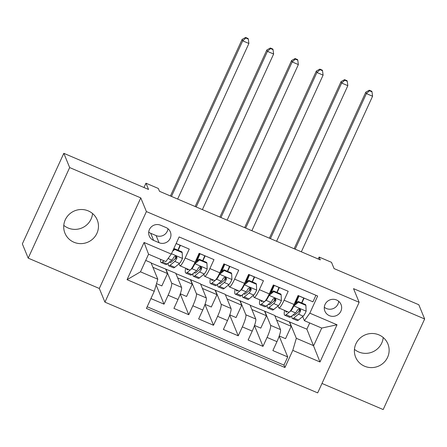<?xml version="1.0" encoding="UTF-8"?>
<svg xmlns="http://www.w3.org/2000/svg" width="447" height="447" viewBox="0 0 447 447"><rect width="100%" height="100%" fill="white"/><g stroke="black" fill="none" stroke-linecap="round" stroke-linejoin="round"><path stroke-width="0.67" d="M378.927 334.881A17.444 16.992 157.7 0 0 359.746 338.435A17.444 16.992 157.7 0 0 355.622 357.175A17.444 16.992 157.7 0 0 364.584 366.216A17.444 16.992 157.7 0 0 383.772 362.657A17.444 16.992 157.7 0 0 387.895 343.922A17.444 16.992 157.7 0 0 378.927 334.881M383.219 337.519A17.444 16.992 -22.3 0 1 358.734 351.973A17.444 16.992 -22.3 0 1 354.449 349.336M88.266 210.9A17.444 16.992 157.7 0 0 69.078 214.454A17.444 16.992 157.7 0 0 64.955 233.194A17.444 16.992 157.7 0 0 73.917 242.235A17.444 16.992 157.7 0 0 93.105 238.676A17.444 16.992 157.7 0 0 97.228 219.935A17.444 16.992 157.7 0 0 88.266 210.9M92.551 213.537A17.444 16.992 -22.3 0 1 68.073 227.992A17.444 16.992 -22.3 0 1 63.781 225.355M336.552 299.993A8.722 8.499 157.7 0 0 324.896 311.14A8.722 8.499 157.7 0 0 338.971 313.883A8.722 8.499 157.7 0 0 336.552 299.993M324.31 307.218A8.722 8.499 157.7 0 0 338.697 301.312M321.996 383.453L383.18 409.553L424.65 318.979L418.8 304.737L334.077 268.597L331.501 262.328L319.13 257.053L318.23 259.02M104.933 302.144L317.677 392.885L359.148 302.312L146.404 211.571L104.933 302.144L99.318 288.471L140.788 197.898L69.665 167.564L28.2 258.137L99.318 288.471M28.2 258.137L22.35 243.894L63.82 153.321L148.544 189.461L145.968 183.192L143.99 187.517M69.665 167.564L63.82 153.321M315.928 295.294L312.934 301.842L298.088 295.512L293.997 304.446L284.102 300.222A10.901 1.777 113.1 0 1 278.889 307.977A10.901 1.777 113.1 0 1 278.682 307.737L277.973 305.999M284.102 300.222L288.192 291.288L273.352 284.957L269.262 293.891L259.366 289.673A10.901 1.777 113.1 0 1 254.153 297.423A10.901 1.777 113.1 0 1 253.946 297.188L253.231 295.45M259.366 289.673L263.456 280.738L248.616 274.408L244.52 283.342L234.63 279.124A10.901 1.777 113.1 0 1 229.412 286.873A10.901 1.777 113.1 0 1 229.21 286.633L228.495 284.895M234.63 279.124L238.72 270.189L223.874 263.853L219.784 272.793L209.889 268.569A10.901 1.777 113.1 0 1 204.676 276.319A10.901 1.777 113.1 0 1 204.469 276.084L203.759 274.346M209.889 268.569L213.979 259.634L199.138 253.304L195.048 262.238A10.901 1.777 113.1 0 1 189.835 269.988L179.94 265.769A10.901 1.777 113.1 0 1 179.733 265.529L179.018 263.791M150.924 298.574L164.027 304.161L156.126 284.929M151.164 263.054L175.755 273.251L181.56 287.376A10.901 1.777 113.1 0 1 178.012 299.445L173.922 308.38L188.763 314.716L180.236 293.947M175.9 273.603L200.496 283.8L206.296 297.931A10.901 1.777 -66.9 0 1 202.748 310L198.658 318.934L213.504 325.265L204.972 304.496M200.642 284.158L225.232 294.349L231.032 308.48A10.901 1.777 -66.9 0 1 227.489 320.549L223.399 329.484L238.24 335.814L229.708 315.051M225.377 294.707L249.968 304.904L255.773 319.029A10.901 1.777 -66.9 0 1 252.225 331.104L248.135 340.038L262.976 346.369L254.449 325.6M275.425 299.797L274.86 298.423M250.683 289.243L250.119 287.868M225.947 278.693L225.383 277.319M201.211 268.139L200.647 266.77M145.968 183.192L158.339 188.466L159.506 191.316L320.303 259.903L319.13 257.053M153.612 240.391L159.054 242.715A8.448 8.23 157.7 0 0 170.341 231.915A8.448 8.23 157.7 0 0 165.999 227.534L160.557 225.215A8.448 8.23 157.7 0 0 149.27 236.016A8.448 8.23 157.7 0 0 153.612 240.391L150.684 233.273L156.126 235.591A8.448 8.23 157.7 0 0 167.971 228.724M304.401 320.683L309.821 313.168L317.666 296.031L179.141 236.944L171.296 254.08L165.876 261.59L148.56 254.209L140.487 271.832L157.802 279.219L154.26 291.288L146.415 308.424L284.94 367.512L292.785 350.375L296.333 338.306L313.649 345.693L321.723 328.07L304.401 320.683L302.708 316.554M309.821 313.168L337.032 324.773L320.002 361.986L292.785 350.375M154.26 291.288L127.049 279.682L144.079 242.475L171.296 254.08M250.113 305.256L264.814 311.235L270.614 325.36A10.901 1.777 113.1 0 1 267.066 337.435L262.976 346.369M264.814 311.235L274.709 315.453L280.509 329.584L270.614 325.36M240.073 300.686L245.878 314.811A10.901 1.777 113.1 0 1 242.33 326.88L238.24 335.814M215.337 290.131L221.142 304.262A10.901 1.777 113.1 0 1 217.594 316.331L213.504 325.265M190.601 279.582L196.401 293.707A10.901 1.777 113.1 0 1 192.853 305.776L188.763 314.716M176.47 257.589L175.906 256.215M165.859 269.027L171.665 283.158A10.901 1.777 113.1 0 1 168.117 295.227L164.027 304.161M147.169 306.771L283.962 365.121L287.712 356.918L279.185 336.15M280.509 329.584A10.901 1.777 -66.9 0 1 276.961 341.653L272.871 350.588L287.712 356.918M176.14 243.492L189.243 249.085L185.153 258.02A10.901 1.777 113.1 0 1 179.94 265.769M300.161 310.347L299.596 308.972M145.711 260.433L151.019 262.696L157.802 279.219M140.788 197.898L146.404 211.571M424.65 318.979L353.532 288.639L359.148 302.312M274.855 315.811L306.865 329.171L320.002 361.986M306.865 329.171L309.715 322.946M289.55 321.784L296.333 338.306M178.163 250.27L180.426 245.325M156.506 283.633L161.848 285.907L167.502 273.547L165.748 269.273M152.919 267.323L167.502 273.547M202.899 260.819L205.162 255.874M180.292 293.774L186.583 296.462L192.244 284.096L190.489 279.822M177.66 277.878L192.244 284.096M202.396 288.427L216.979 294.651L215.225 290.377M205.028 304.329L211.319 307.011L216.979 294.651M204.676 276.319L214.571 280.543A10.901 1.777 -66.9 0 0 219.784 272.793M227.635 271.368L229.903 266.423M227.132 298.982L241.715 305.2L239.961 300.926M229.769 314.878L236.055 317.56L241.715 305.2M229.412 286.873L239.307 291.092A10.901 1.777 -66.9 0 0 244.52 283.342M252.376 281.923L254.639 276.978M251.868 309.531L266.457 315.75L264.702 311.481M254.505 325.433L260.797 328.115L266.457 315.75M254.153 297.423L264.048 301.647A10.901 1.777 -66.9 0 0 269.262 293.891M277.112 292.472L279.375 287.527M276.609 320.086L291.193 326.304L289.438 322.03M279.241 335.982L285.532 338.664L291.193 326.304M283.962 365.121L284.94 367.512M278.889 307.977L288.784 312.196A10.901 1.777 -66.9 0 0 293.997 304.446M301.848 303.027L304.111 298.082M148.56 254.209L144.079 242.475M140.487 271.832L127.049 279.682M337.032 324.773L321.723 328.07M148.711 232.082A8.448 8.23 157.7 0 0 150.684 233.273M163.937 260.769L162.423 262.02A20.853 3.397 113.1 0 1 161.099 262.512A20.853 3.397 113.1 0 1 160.624 259.355M182.208 252.605L181.901 251.862L174.481 248.7L174.788 249.437L182.208 252.605L182.437 258.556A7.225 1.179 113.1 0 1 179.498 263.395L174.794 267.295A20.853 3.397 113.1 0 1 173.47 267.787L168.77 265.786A20.853 3.397 -66.9 0 0 170.095 265.294L174.799 261.389A7.225 1.179 -66.9 0 0 176.872 258.316L176.923 257.114L175.922 256.22L174.85 256.248L173.9 257.047A7.225 1.179 113.1 0 1 171.832 260.126L167.122 264.026A20.853 3.397 113.1 0 1 165.798 264.518L161.099 262.512M177.956 250.18A17.31 2.822 113.1 0 1 180.052 245.235A8.588 1.402 -66.9 0 0 180.08 245.174M175.04 258.986A17.31 2.822 113.1 0 1 175.822 256.192M174.788 249.437L172.603 251.214M173.324 249.638L174.481 248.7M168.24 263.104A20.853 3.397 -66.9 0 0 168.77 265.786M176.872 258.316L176.531 257.494A3.682 0.598 113.1 0 1 175.967 258.215L171.257 262.115A17.31 2.822 113.1 0 1 170.156 262.523A17.31 2.822 113.1 0 1 169.748 261.853M177.655 199.055L248.89 43.476L242.704 40.839L242.118 39.414L170.436 195.976M171.469 196.417L242.704 40.839L245.839 38.017L248.314 39.073L248.079 38.503L245.604 37.447L245.839 38.017M245.604 37.447L242.118 39.414M248.89 43.476L248.314 39.073M192.975 273.653A20.853 3.397 -66.9 0 0 193.506 276.335L198.205 278.341A20.853 3.397 113.1 0 0 199.53 277.85L204.24 273.95A7.225 1.179 113.1 0 0 207.179 269.105L206.944 263.154L199.524 259.992L194.808 263.831A7.225 1.179 113.1 0 1 191.869 268.669L187.164 272.575A20.853 3.397 113.1 0 1 185.835 273.067A20.853 3.397 113.1 0 1 185.639 268.2M194.808 263.831L194.574 263.255M188.366 269.362L188.327 269.396A17.31 2.822 113.1 0 1 187.226 269.804A17.31 2.822 113.1 0 1 186.757 268.675M202.692 260.73A17.31 2.822 113.1 0 1 204.787 255.79A8.588 1.402 -66.9 0 0 204.815 255.729M199.775 269.535A17.31 2.822 113.1 0 1 200.563 266.742M206.944 263.154L206.643 262.417L199.217 259.249L199.524 259.992M194.741 262.897L199.217 259.249M200.116 253.723A8.588 1.402 113.1 0 1 200.088 253.784L204.787 255.79M193.506 276.335A20.853 3.397 -66.9 0 0 194.831 275.844L199.535 271.944A7.225 1.179 -66.9 0 0 201.608 268.865L201.658 267.669L200.664 266.77L199.585 266.798L198.641 267.602A7.225 1.179 113.1 0 1 196.568 270.675L191.864 274.575A20.853 3.397 113.1 0 1 190.539 275.067L185.835 273.067M199.58 253.494A20.853 3.397 -66.9 0 0 196.233 261.679M201.608 268.865L201.273 268.049A3.682 0.598 113.1 0 1 200.703 268.77L195.998 272.67A17.31 2.822 113.1 0 1 194.898 273.078A17.31 2.822 113.1 0 1 194.484 272.407M197.155 260.931A17.31 2.822 113.1 0 1 200.088 253.784M202.39 209.609L273.625 54.026L267.44 51.388L266.853 49.963L195.171 206.531M196.211 206.972L267.44 51.388L270.575 48.572L273.05 49.628L272.815 49.058L270.346 48.002L270.575 48.572M270.346 48.002L266.853 49.963M273.625 54.026L273.05 49.628M217.711 284.208A20.853 3.397 -66.9 0 0 218.242 286.89L222.941 288.891A20.853 3.397 113.1 0 0 224.271 288.399L228.976 284.499A7.225 1.179 113.1 0 0 231.915 279.66L231.68 273.709L224.26 270.541L219.544 274.38A7.225 1.179 113.1 0 1 216.605 279.224L211.9 283.124A20.853 3.397 113.1 0 1 210.576 283.616A20.853 3.397 113.1 0 1 210.381 278.755M219.544 274.38L219.309 273.804M213.107 279.917L213.063 279.951A17.31 2.822 113.1 0 1 211.967 280.358A17.31 2.822 113.1 0 1 211.492 279.23M227.428 271.284A17.31 2.822 113.1 0 1 229.529 266.339A8.588 1.402 -66.9 0 0 229.557 266.278M224.511 280.09A17.31 2.822 113.1 0 1 225.299 277.296M231.68 273.709L231.378 272.966L223.958 269.798L224.26 270.541M219.483 273.447L223.958 269.798M224.852 264.272A8.588 1.402 113.1 0 1 224.824 264.333L229.529 266.339M218.242 286.89A20.853 3.397 -66.9 0 0 219.566 286.393L224.277 282.493A7.225 1.179 -66.9 0 0 226.344 279.42L226.394 278.218L225.4 277.324L224.321 277.347L223.377 278.151A7.225 1.179 113.1 0 1 221.304 281.23L216.599 285.13A20.853 3.397 113.1 0 1 215.275 285.622L210.576 283.616M224.321 264.043A20.853 3.397 -66.9 0 0 220.974 272.234M226.344 279.42L226.009 278.598A3.682 0.598 113.1 0 1 225.439 279.319L220.734 283.219A17.31 2.822 113.1 0 1 219.633 283.627A17.31 2.822 113.1 0 1 219.22 282.957M221.891 271.485A17.31 2.822 113.1 0 1 224.824 264.333M227.132 220.159L298.361 64.58L292.176 61.937L291.595 60.518L219.913 217.08M220.947 217.521L292.176 61.937L295.316 59.121L297.786 60.177L297.557 59.607L295.081 58.551L295.316 59.121M295.081 58.551L291.595 60.518M298.361 64.58L297.786 60.177M242.453 294.757A20.853 3.397 -66.9 0 0 242.978 297.439L247.683 299.445A20.853 3.397 113.1 0 0 249.007 298.954L253.712 295.054A7.225 1.179 113.1 0 0 256.651 290.209L256.422 284.258L248.996 281.09L244.285 284.935A7.225 1.179 113.1 0 1 241.346 289.773L236.636 293.679A20.853 3.397 113.1 0 1 235.312 294.171A20.853 3.397 113.1 0 1 235.116 289.304M244.285 284.935L244.045 284.359M237.843 290.466L237.804 290.5A17.31 2.822 113.1 0 1 236.703 290.908A17.31 2.822 113.1 0 1 236.234 289.779M252.169 281.833A17.31 2.822 113.1 0 1 254.265 276.894A8.588 1.402 -66.9 0 0 254.293 276.827M249.247 290.639A17.31 2.822 113.1 0 1 250.035 287.846M256.422 284.258L256.114 283.515L248.694 280.353L248.996 281.09M244.218 283.996L248.694 280.353M249.594 274.827A8.588 1.402 113.1 0 1 249.566 274.888L254.265 276.894M242.978 297.439A20.853 3.397 -66.9 0 0 244.308 296.948L249.013 293.048A7.225 1.179 -66.9 0 0 251.08 289.969L251.136 288.773L250.136 287.874L249.057 287.902L248.113 288.706A7.225 1.179 113.1 0 1 246.046 291.779L241.335 295.679A20.853 3.397 113.1 0 1 240.011 296.171L235.312 294.171M249.057 274.598A20.853 3.397 -66.9 0 0 245.71 282.783M251.08 289.969L250.745 289.148A3.682 0.598 113.1 0 1 250.18 289.868L245.47 293.774A17.31 2.822 113.1 0 1 244.369 294.182A17.31 2.822 113.1 0 1 243.956 293.511M246.627 282.035A17.31 2.822 113.1 0 1 249.566 274.888M251.868 230.713L323.097 75.13L316.917 72.492L316.331 71.067L244.649 227.635M245.682 228.076L316.917 72.492L320.052 69.676L322.527 70.727L322.293 70.157L319.817 69.106L320.052 69.676M319.817 69.106L316.331 71.067M323.097 75.13L322.527 70.727M267.189 305.307A20.853 3.397 -66.9 0 0 267.719 307.989L272.419 309.994A20.853 3.397 113.1 0 0 273.743 309.503L278.447 305.603A7.225 1.179 113.1 0 0 281.387 300.758L281.157 294.808L273.737 291.645L269.021 295.484A7.225 1.179 113.1 0 1 266.082 300.328L261.372 304.228A20.853 3.397 113.1 0 1 260.048 304.72A20.853 3.397 113.1 0 1 259.852 299.853M269.021 295.484L268.787 294.908M262.579 301.021L262.54 301.054A17.31 2.822 113.1 0 1 261.439 301.462A17.31 2.822 113.1 0 1 260.97 300.334M276.905 292.388A17.31 2.822 113.1 0 1 279.001 287.443A8.588 1.402 -66.9 0 0 279.029 287.382M273.989 301.194A17.31 2.822 113.1 0 1 274.771 298.4M281.157 294.808L280.856 294.07L273.43 290.902L273.737 291.645M268.954 294.551L273.43 290.902M274.329 285.376A8.588 1.402 113.1 0 1 274.302 285.437L279.001 287.443M267.719 307.989A20.853 3.397 -66.9 0 0 269.044 307.497L273.748 303.597A7.225 1.179 -66.9 0 0 275.821 300.524L275.872 299.322L274.877 298.428L273.799 298.451L272.849 299.255A7.225 1.179 113.1 0 1 270.781 302.334L266.077 306.234A20.853 3.397 113.1 0 1 264.747 306.726L260.048 304.72M273.793 285.147A20.853 3.397 -66.9 0 0 270.446 293.333M275.821 300.524L275.481 299.702A3.682 0.598 113.1 0 1 274.916 300.423L270.206 304.323A17.31 2.822 113.1 0 1 269.111 304.731A17.31 2.822 113.1 0 1 268.697 304.061M271.368 292.584A17.31 2.822 113.1 0 1 274.302 285.437M276.604 241.263L347.839 85.679L341.653 83.041L341.067 81.617L269.385 238.184M270.424 238.625L341.653 83.041L344.788 80.225L347.263 81.281L347.028 80.711L344.553 79.655L344.788 80.225M344.553 79.655L341.067 81.617M347.839 85.679L347.263 81.281M291.925 315.861A20.853 3.397 -66.9 0 0 292.455 318.543L297.154 320.549A20.853 3.397 113.1 0 0 298.479 320.058L303.189 316.152A7.225 1.179 113.1 0 0 306.128 311.313L305.893 305.362L298.473 302.194L293.757 306.039A7.225 1.179 113.1 0 1 290.818 310.877L286.114 314.777A20.853 3.397 113.1 0 1 284.789 315.269A20.853 3.397 113.1 0 1 284.594 310.408M293.757 306.039L293.523 305.463M287.315 311.57L287.276 311.604A17.31 2.822 113.1 0 1 286.175 312.012A17.31 2.822 113.1 0 1 285.706 310.883M301.641 302.937A17.31 2.822 113.1 0 1 303.736 297.993A8.588 1.402 -66.9 0 0 303.77 297.931M298.725 311.743A17.31 2.822 113.1 0 1 299.512 308.95M305.893 305.362L305.592 304.619L298.171 301.457L298.473 302.194M293.696 305.1L298.171 301.457M299.065 295.925A8.588 1.402 113.1 0 1 299.037 295.992L303.736 297.993M292.455 318.543A20.853 3.397 -66.9 0 0 293.78 318.052L298.49 314.152A7.225 1.179 -66.9 0 0 300.557 311.073L300.607 309.877L299.613 308.978L298.535 309.006L297.59 309.805A7.225 1.179 113.1 0 1 295.517 312.883L290.813 316.783A20.853 3.397 113.1 0 1 289.488 317.275L284.789 315.269M298.529 295.702A20.853 3.397 -66.9 0 0 295.182 303.887M300.557 311.073L300.222 310.252A3.682 0.598 113.1 0 1 299.652 310.972L294.947 314.872A17.31 2.822 113.1 0 1 293.847 315.28A17.31 2.822 113.1 0 1 293.433 314.61M296.104 303.139A17.31 2.822 113.1 0 1 299.037 295.992M301.345 251.817L372.574 96.234L366.389 93.596L365.802 92.171L294.126 248.739M295.16 249.18L366.389 93.596L369.529 90.775L371.999 91.831L371.764 91.261L369.295 90.205L369.529 90.775M369.295 90.205L365.802 92.171M372.574 96.234L371.999 91.831M255.773 319.029L245.878 314.811M231.032 308.48L221.142 304.262M206.296 297.931L196.401 293.707M181.56 287.376L171.665 283.158M178.012 299.445L168.117 295.227M276.961 341.653L267.066 337.435M252.225 331.104L242.33 326.88M227.489 320.549L217.594 316.331M202.748 310L192.853 305.776M195.048 262.238L185.153 258.02M156.126 235.591L159.054 242.715M182.432 258.405L171.458 253.723M176.112 243.554L180.052 245.235M167.122 264.026L162.423 262.02M174.794 267.295L170.095 265.294M171.832 260.126L168.083 258.528M179.498 263.395L174.799 261.389M207.173 268.96L194.926 263.736M191.864 274.575L187.164 272.575M199.53 277.85L194.831 275.844M196.568 270.675L191.869 268.669M204.24 273.95L199.535 271.944M231.909 279.509L219.661 274.285M216.599 285.13L211.9 283.124M224.271 288.399L219.566 286.393M221.304 281.23L216.605 279.224M228.976 284.499L224.277 282.493M256.645 290.058L244.403 284.84M241.335 295.679L236.636 293.679M249.007 298.954L244.308 296.948M246.046 291.779L241.346 289.773M253.712 295.054L249.013 293.048M281.381 300.613L269.139 295.389M266.077 306.234L261.372 304.228M273.743 309.503L269.044 307.497M270.781 302.334L266.082 300.328M278.447 305.603L273.748 303.597M306.122 311.162L293.875 305.938M290.813 316.783L286.114 314.777M298.479 320.058L293.78 318.052M295.517 312.883L290.818 310.877M303.189 316.152L298.49 314.152"/></g></svg>
